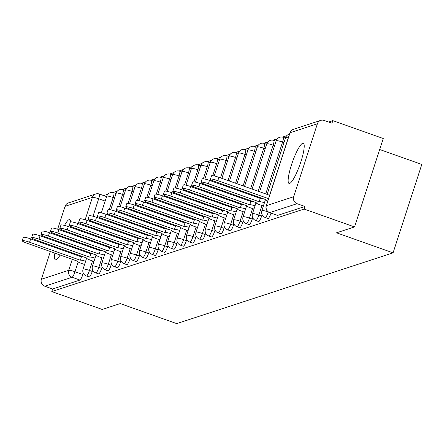 <?xml version="1.0" encoding="UTF-8"?>
<svg xmlns="http://www.w3.org/2000/svg" width="444" height="444" viewBox="0 0 444 444"><rect width="100%" height="100%" fill="white"/><g stroke="black" fill="none" stroke-linecap="round" stroke-linejoin="round"><path stroke-width="0.67" d="M267.921 218.393A5.472 1.016 -70.5 0 0 268.037 218.492A5.472 1.016 -70.5 0 0 268.193 218.487A5.472 1.016 -70.5 0 0 271.012 213.131M258.508 221.467A5.472 1.016 -70.5 0 0 258.624 221.567A5.472 1.016 -70.5 0 0 258.78 221.567A5.472 1.016 -70.5 0 0 261.66 216.017L258.874 215.029A5.472 1.016 109.5 0 1 255.994 220.574A5.472 1.016 109.5 0 1 255.838 220.579L258.624 221.567M249.095 224.547A5.472 1.016 -70.5 0 0 249.212 224.647A5.472 1.016 -70.5 0 0 249.367 224.642A5.472 1.016 -70.5 0 0 252.248 219.092L249.461 218.104A5.472 1.016 109.5 0 1 246.581 223.654A5.472 1.016 109.5 0 1 246.426 223.659L249.212 224.647M239.682 227.628A5.472 1.016 -70.5 0 0 239.804 227.728A5.472 1.016 -70.5 0 0 239.954 227.722A5.472 1.016 -70.5 0 0 242.84 222.172L240.049 221.184A5.472 1.016 109.5 0 1 237.168 226.734A5.472 1.016 109.5 0 1 237.013 226.74L239.804 227.728M230.275 230.702A5.472 1.016 -70.5 0 0 230.392 230.802A5.472 1.016 -70.5 0 0 230.547 230.802A5.472 1.016 -70.5 0 0 233.427 225.252L230.636 224.264A5.472 1.016 109.5 0 1 227.755 229.814A5.472 1.016 109.5 0 1 227.6 229.814L230.392 230.802M220.862 233.783A5.472 1.016 -70.5 0 0 220.979 233.883A5.472 1.016 -70.5 0 0 221.134 233.877A5.472 1.016 -70.5 0 0 224.015 228.333L221.229 227.339A5.472 1.016 109.5 0 1 218.343 232.889A5.472 1.016 109.5 0 1 218.193 232.895L220.979 233.883M211.449 236.863A5.472 1.016 -70.5 0 0 211.566 236.963A5.472 1.016 -70.5 0 0 211.721 236.957A5.472 1.016 -70.5 0 0 214.602 231.407L211.816 230.419A5.472 1.016 109.5 0 1 208.935 235.969A5.472 1.016 109.5 0 1 208.78 235.975L211.566 236.963M202.037 239.943A5.472 1.016 -70.5 0 0 202.153 240.043A5.472 1.016 -70.5 0 0 202.309 240.038A5.472 1.016 -70.5 0 0 205.189 234.488L202.403 233.5A5.472 1.016 109.5 0 1 199.523 239.05A5.472 1.016 109.5 0 1 199.367 239.05L202.153 240.043M192.624 243.018A5.472 1.016 -70.5 0 0 192.746 243.118A5.472 1.016 -70.5 0 0 192.896 243.118A5.472 1.016 -70.5 0 0 195.782 237.568L192.99 236.58A5.472 1.016 109.5 0 1 190.11 242.124A5.472 1.016 109.5 0 1 189.954 242.13L192.746 243.118M183.217 246.098A5.472 1.016 -70.5 0 0 183.333 246.198A5.472 1.016 -70.5 0 0 183.489 246.192A5.472 1.016 -70.5 0 0 186.369 240.642L183.577 239.655A5.472 1.016 109.5 0 1 180.697 245.205A5.472 1.016 109.5 0 1 180.542 245.21L183.333 246.198M173.804 249.178A5.472 1.016 -70.5 0 0 173.92 249.278A5.472 1.016 -70.5 0 0 174.076 249.273A5.472 1.016 -70.5 0 0 176.956 243.723L174.17 242.735A5.472 1.016 109.5 0 1 171.284 248.285A5.472 1.016 109.5 0 1 171.134 248.29L173.92 249.278M164.391 252.253A5.472 1.016 -70.5 0 0 164.508 252.353A5.472 1.016 -70.5 0 0 164.663 252.353A5.472 1.016 -70.5 0 0 167.543 246.803L164.757 245.815A5.472 1.016 109.5 0 1 161.877 251.365A5.472 1.016 109.5 0 1 161.721 251.365L164.508 252.353M154.978 255.333A5.472 1.016 -70.5 0 0 155.095 255.433A5.472 1.016 -70.5 0 0 155.25 255.428A5.472 1.016 -70.5 0 0 158.131 249.883L155.345 248.89A5.472 1.016 109.5 0 1 152.464 254.44A5.472 1.016 109.5 0 1 152.309 254.445L155.095 255.433M145.571 258.414A5.472 1.016 -70.5 0 0 145.688 258.513A5.472 1.016 -70.5 0 0 145.837 258.508A5.472 1.016 -70.5 0 0 148.723 252.958L145.932 251.97A5.472 1.016 109.5 0 1 143.051 257.52A5.472 1.016 109.5 0 1 142.896 257.526L145.688 258.513M136.158 261.494A5.472 1.016 -70.5 0 0 136.275 261.594A5.472 1.016 -70.5 0 0 136.43 261.588A5.472 1.016 -70.5 0 0 139.311 256.038L136.519 255.05A5.472 1.016 109.5 0 1 133.638 260.6A5.472 1.016 109.5 0 1 133.483 260.6L136.275 261.594M126.745 264.569A5.472 1.016 -70.5 0 0 126.862 264.668A5.472 1.016 -70.5 0 0 127.017 264.668A5.472 1.016 -70.5 0 0 129.898 259.118L127.112 258.131A5.472 1.016 109.5 0 1 124.226 263.675A5.472 1.016 109.5 0 1 124.076 263.681L126.862 264.668M117.333 267.649A5.472 1.016 -70.5 0 0 117.449 267.749A5.472 1.016 -70.5 0 0 117.605 267.743A5.472 1.016 -70.5 0 0 120.485 262.193L117.699 261.205A5.472 1.016 109.5 0 1 114.818 266.755A5.472 1.016 109.5 0 1 114.663 266.761L117.449 267.749M107.92 270.729A5.472 1.016 -70.5 0 0 108.036 270.829A5.472 1.016 -70.5 0 0 108.192 270.823A5.472 1.016 -70.5 0 0 111.072 265.273L108.286 264.285A5.472 1.016 109.5 0 1 105.406 269.835A5.472 1.016 109.5 0 1 105.25 269.841L108.036 270.829M98.513 273.804A5.472 1.016 -70.5 0 0 98.629 273.904A5.472 1.016 -70.5 0 0 98.779 273.904A5.472 1.016 -70.5 0 0 101.665 268.354L98.873 267.366A5.472 1.016 109.5 0 1 95.993 272.916A5.472 1.016 109.5 0 1 95.837 272.916L98.629 273.904M89.1 276.884A5.472 1.016 -70.5 0 0 89.216 276.984A5.472 1.016 -70.5 0 0 89.372 276.978A5.472 1.016 -70.5 0 0 92.252 271.428L89.46 270.44A5.472 1.016 109.5 0 1 86.58 275.99A5.472 1.016 109.5 0 1 86.425 275.996L89.216 276.984M70.607 221.85A21.345 3.963 -70.5 0 0 69.708 219.614A21.345 3.963 -70.5 0 0 69.109 219.63A21.345 3.963 -70.5 0 0 64.508 225.413M62.238 229.964A21.345 3.963 -70.5 0 0 61.899 230.714M59.873 235.62A21.345 3.963 -70.5 0 0 59.607 236.313M57.853 241.32A21.345 3.963 -70.5 0 0 57.631 242.03M56.155 247.136A21.345 3.963 -70.5 0 0 55.972 247.857M54.884 253.097A21.345 3.963 -70.5 0 0 55.445 259.851A21.345 3.963 -70.5 0 0 56.044 259.834A21.345 3.963 -70.5 0 0 60.134 254.961M302.714 143.218A21.345 3.963 -70.5 0 0 291.952 163.425A21.345 3.963 -70.5 0 0 289.05 183.439A21.345 3.963 -70.5 0 0 289.649 183.422A21.345 3.963 -70.5 0 0 300.41 163.209A21.345 3.963 -70.5 0 0 303.313 143.201A21.345 3.963 -70.5 0 0 302.714 143.218M354.534 226.928L336.552 232.806L393.073 252.847L176.729 323.615L120.207 303.579L102.225 309.457L51.793 291.575L304.096 209.046L354.534 226.928L383.255 138.522L332.822 120.64L328.604 122.022M286.73 135.714L282.451 137.118M277.322 138.794L273.038 140.193M267.91 141.875L263.625 143.273M258.497 144.949L254.218 146.353M249.084 148.03L244.805 149.434M239.671 151.11L235.392 152.508M230.264 154.19L225.979 155.589M220.851 157.265L216.567 158.669M211.438 160.345L207.159 161.744M202.026 163.425L197.747 164.824M192.613 166.5L188.334 167.904M183.206 169.58L178.921 170.984M173.793 172.661L169.508 174.059M164.38 175.741L160.101 177.139M154.967 178.815L150.688 180.22M145.56 181.896L141.275 183.294M136.147 184.976L131.862 186.375M126.734 188.051L122.45 189.455M117.321 191.131L113.042 192.53M107.909 194.211L103.713 195.582M379.687 149.511L421.8 164.441L393.073 252.847M62.593 250.205A21.345 3.963 -70.5 0 0 62.904 249.528M64.974 244.633A21.345 3.963 -70.5 0 0 65.246 243.939M67.033 238.95A21.345 3.963 -70.5 0 0 67.266 238.245M68.781 233.156A21.345 3.963 -70.5 0 0 68.975 232.434M70.13 227.217A21.345 3.963 -70.5 0 0 70.291 226.24M332.822 120.64L331.984 123.216L324.126 120.429A5.472 5.322 71.9 0 0 317.382 123.787L293.684 196.731A5.472 5.322 71.9 0 0 297.075 203.679L269.747 212.621A5.472 1.016 109.5 0 1 269.591 212.626A5.472 1.016 109.5 0 1 269.469 212.515M304.096 209.046L304.934 206.466L297.075 203.679M83.289 273.132L82.839 274.509L74.981 271.722A5.472 1.016 109.5 0 1 72.1 277.272L44.772 286.214A5.472 5.322 -108.1 0 1 41.375 279.259L50.394 251.509M52.031 246.459L52.264 245.754M53.902 240.709L54.135 240.004M55.772 234.954L56 234.249M57.637 229.221L65.074 206.321A5.472 5.322 -108.1 0 1 68.443 202.914L95.771 193.978A5.472 5.322 -108.1 0 1 99.151 194.022A5.472 1.016 109.5 0 1 99.306 194.022A5.472 1.016 109.5 0 1 98.679 198.784L93.007 216.245M44.772 286.214L52.625 289L51.793 291.575M262.11 214.635L261.66 216.017M252.697 217.715L252.248 219.092M243.284 220.796L242.84 222.172M233.871 223.876L233.427 225.252M224.464 226.951L224.015 228.333M215.051 230.031L214.602 231.407M205.639 233.111L205.189 234.488M196.226 236.186L195.782 237.568M186.813 239.266L186.369 240.642M177.406 242.346L176.956 243.723M167.993 245.421L167.543 246.803M158.58 248.501L158.131 249.883M149.167 251.582L148.723 252.958M139.755 254.662L139.311 256.038M130.347 257.736L129.898 259.118M120.935 260.817L120.485 262.193M111.522 263.897L111.072 265.273M102.109 266.972L101.665 268.354M92.696 270.052L92.252 271.428M304.934 206.466L277.605 215.407A5.472 1.016 109.5 0 1 277.45 215.412A5.472 1.016 109.5 0 1 277.334 215.312M52.625 289L79.959 280.059A5.472 1.016 -70.5 0 0 82.839 274.509M85.62 261.239A5.472 0.76 -162 0 0 80.358 260.178L81.446 256.826A5.472 0.76 18 0 1 85.187 257.426M80.264 260.206L29.576 242.235A6.294 0.877 -162 0 0 22.2 240.742L23.288 237.39A6.294 0.877 18 0 1 30.664 238.883L81.352 256.854M22.2 240.742A6.294 0.877 -162 0 0 26.801 243.14L77.4 261.144A5.472 0.76 -162 0 0 77.262 261.25A5.472 0.76 -162 0 0 81.263 263.336L84.56 264.502M95.033 258.158A5.472 0.76 -162 0 0 89.766 257.098L90.853 253.746A5.472 0.76 18 0 1 94.6 254.351M89.677 257.126L38.983 239.155A6.294 0.877 -162 0 0 31.613 237.662L32.701 234.315A6.294 0.877 18 0 1 40.077 235.803L90.765 253.779M31.613 237.662A6.294 0.877 -162 0 0 36.208 240.065L86.813 258.064A5.472 0.76 -162 0 0 86.674 258.169A5.472 0.76 -162 0 0 90.676 260.256L93.973 261.427M104.445 255.078A5.472 0.76 -162 0 0 99.178 254.018L100.266 250.671A5.472 0.76 18 0 1 104.013 251.271M99.09 254.051L48.396 236.075A6.294 0.877 -162 0 0 41.026 234.587L42.113 231.235A6.294 0.877 18 0 1 49.484 232.728L100.178 250.699M41.026 234.587A6.294 0.877 -162 0 0 45.621 236.985L96.22 254.984A5.472 0.76 -162 0 0 96.087 255.095A5.472 0.76 -162 0 0 100.083 257.176L103.38 258.347M113.858 251.998A5.472 0.76 -162 0 0 108.591 250.943L109.679 247.591A5.472 0.76 18 0 1 113.425 248.19M108.503 250.971L57.809 233A6.294 0.877 -162 0 0 50.433 231.507L51.526 228.155A6.294 0.877 18 0 1 58.897 229.648L109.59 247.619M50.433 231.507A6.294 0.877 -162 0 0 55.034 233.905L105.633 251.909A5.472 0.76 -162 0 0 105.5 252.014A5.472 0.76 -162 0 0 109.496 254.101L112.793 255.267M123.266 248.923A5.472 0.76 -162 0 0 118.004 247.863L119.092 244.511A5.472 0.76 18 0 1 122.833 245.116M117.91 247.891L67.222 229.92A6.294 0.877 -162 0 0 59.846 228.427L60.933 225.08A6.294 0.877 18 0 1 68.309 226.568L119.003 244.539M59.846 228.427A6.294 0.877 -162 0 0 64.447 230.83L115.046 248.829A5.472 0.76 -162 0 0 114.907 248.934A5.472 0.76 -162 0 0 118.909 251.021L122.205 252.192M132.678 245.843A5.472 0.76 -162 0 0 127.417 244.783L128.505 241.431A5.472 0.76 18 0 1 132.245 242.036M127.323 244.811L76.634 226.84A6.294 0.877 -162 0 0 69.258 225.352L70.346 222A6.294 0.877 18 0 1 77.722 223.493L128.41 241.464M69.258 225.352A6.294 0.877 -162 0 0 73.859 227.75L124.459 245.748A5.472 0.76 -162 0 0 124.32 245.854A5.472 0.76 -162 0 0 128.322 247.941L131.618 249.112M142.091 242.763A5.472 0.76 -162 0 0 136.824 241.703L137.912 238.356A5.472 0.76 18 0 1 141.658 238.955M136.735 241.736L86.042 223.765A6.294 0.877 -162 0 0 78.671 222.272L79.759 218.92A6.294 0.877 18 0 1 87.135 220.413L137.823 238.384M78.671 222.272A6.294 0.877 -162 0 0 83.267 224.67L133.872 242.674A5.472 0.76 -162 0 0 133.733 242.779A5.472 0.76 -162 0 0 137.734 244.866L141.031 246.032M151.504 239.688A5.472 0.76 -162 0 0 146.237 238.628L147.325 235.276A5.472 0.76 18 0 1 151.071 235.875M146.148 238.656L95.454 220.685A6.294 0.877 -162 0 0 88.084 219.192L89.172 215.845A6.294 0.877 18 0 1 96.542 217.332L147.236 235.303M88.084 219.192A6.294 0.877 -162 0 0 92.679 221.589L143.279 239.594A5.472 0.76 -162 0 0 143.146 239.699A5.472 0.76 -162 0 0 147.142 241.786L150.438 242.951M160.917 236.608A5.472 0.76 -162 0 0 155.65 235.548L156.738 232.195A5.472 0.76 18 0 1 160.484 232.8M155.561 235.575L104.867 217.604A6.294 0.877 -162 0 0 97.491 216.117L98.585 212.765A6.294 0.877 18 0 1 105.955 214.252L156.649 232.229M97.491 216.117A6.294 0.877 -162 0 0 102.092 218.515L152.692 236.513A5.472 0.76 -162 0 0 152.558 236.619A5.472 0.76 -162 0 0 156.554 238.706L159.851 239.877M170.324 233.527A5.472 0.76 -162 0 0 165.063 232.467L166.15 229.121A5.472 0.76 18 0 1 169.891 229.72M164.968 232.501L114.28 214.524A6.294 0.877 -162 0 0 106.904 213.037L107.992 209.685A6.294 0.877 18 0 1 115.368 211.178L166.062 229.148M106.904 213.037A6.294 0.877 -162 0 0 111.505 215.434L162.104 233.433A5.472 0.76 -162 0 0 161.966 233.544A5.472 0.76 -162 0 0 165.967 235.625L169.264 236.796M179.737 230.447A5.472 0.76 -162 0 0 174.47 229.393L175.563 226.04A5.472 0.76 18 0 1 179.304 226.64M174.381 229.42L123.693 211.449A6.294 0.877 -162 0 0 116.317 209.957L117.405 206.604A6.294 0.877 18 0 1 124.781 208.097L175.469 226.068M116.317 209.957A6.294 0.877 -162 0 0 120.918 212.354L171.517 230.358A5.472 0.76 -162 0 0 171.378 230.464A5.472 0.76 -162 0 0 175.38 232.551L178.677 233.716M189.15 227.372A5.472 0.76 -162 0 0 183.883 226.312L184.97 222.96A5.472 0.76 18 0 1 188.717 223.565M183.794 226.34L133.1 208.369A6.294 0.877 -162 0 0 125.73 206.876L126.818 203.53A6.294 0.877 18 0 1 134.193 205.017L184.882 222.988M125.73 206.876A6.294 0.877 -162 0 0 130.325 209.279L180.93 227.278A5.472 0.76 -162 0 0 180.791 227.384A5.472 0.76 -162 0 0 184.793 229.47L188.09 230.641M198.562 224.292A5.472 0.76 -162 0 0 193.295 223.232L194.383 219.88A5.472 0.76 18 0 1 198.129 220.485M193.207 223.26L142.513 205.289A6.294 0.877 -162 0 0 135.143 203.802L136.23 200.449A6.294 0.877 18 0 1 143.601 201.942L194.294 219.913M135.143 203.802A6.294 0.877 -162 0 0 139.738 206.199L190.337 224.198A5.472 0.76 -162 0 0 190.204 224.303A5.472 0.76 -162 0 0 194.2 226.39L197.497 227.561M207.975 221.212A5.472 0.76 -162 0 0 202.708 220.152L203.796 216.805A5.472 0.76 18 0 1 207.542 217.405M202.619 220.185L151.926 202.214A6.294 0.877 -162 0 0 144.55 200.721L145.643 197.369A6.294 0.877 18 0 1 153.013 198.862L203.707 216.833M144.55 200.721A6.294 0.877 -162 0 0 149.151 203.119L199.75 221.123A5.472 0.76 -162 0 0 199.617 221.229A5.472 0.76 -162 0 0 203.613 223.315L206.91 224.481M217.382 218.137A5.472 0.76 -162 0 0 212.121 217.077L213.209 213.725A5.472 0.76 18 0 1 216.95 214.324M212.027 217.105L161.339 199.134A6.294 0.877 -162 0 0 153.963 197.641L155.05 194.294A6.294 0.877 18 0 1 162.426 195.782L213.12 213.753M153.963 197.641A6.294 0.877 -162 0 0 158.564 200.039L209.163 218.043A5.472 0.76 -162 0 0 209.024 218.148A5.472 0.76 -162 0 0 213.026 220.235L216.322 221.401M226.795 215.057A5.472 0.76 -162 0 0 221.528 213.997L222.622 210.645A5.472 0.76 18 0 1 226.362 211.25M221.439 214.025L170.751 196.054A6.294 0.877 -162 0 0 163.375 194.566L164.463 191.214A6.294 0.877 18 0 1 171.839 192.702L222.527 210.678M163.375 194.566A6.294 0.877 -162 0 0 167.976 196.964L218.576 214.963A5.472 0.76 -162 0 0 218.437 215.068A5.472 0.76 -162 0 0 222.438 217.155L225.735 218.326M236.208 211.977A5.472 0.76 -162 0 0 230.941 210.917L232.029 207.57A5.472 0.76 18 0 1 235.775 208.169M230.852 210.95L180.159 192.974A6.294 0.877 -162 0 0 172.788 191.486L173.876 188.134A6.294 0.877 18 0 1 181.252 189.627L231.94 207.598M172.788 191.486A6.294 0.877 -162 0 0 177.384 193.884L227.988 211.882A5.472 0.76 -162 0 0 227.85 211.993A5.472 0.76 -162 0 0 231.851 214.075L235.148 215.246M245.621 208.902A5.472 0.76 -162 0 0 240.354 207.842L241.442 204.49A5.472 0.76 18 0 1 245.188 205.089M240.265 207.87L189.571 189.899A6.294 0.877 -162 0 0 182.201 188.406L183.289 185.054A6.294 0.877 18 0 1 190.659 186.547L241.353 204.518M182.201 188.406A6.294 0.877 -162 0 0 186.796 190.803L237.396 208.808A5.472 0.76 -162 0 0 237.263 208.913A5.472 0.76 -162 0 0 241.259 211L244.555 212.165M255.034 205.822A5.472 0.76 -162 0 0 249.767 204.762L250.854 201.41A5.472 0.76 18 0 1 254.601 202.014M249.678 204.789L198.984 186.819A6.294 0.877 -162 0 0 191.608 185.326L192.702 181.979A6.294 0.877 18 0 1 200.072 183.466L250.766 201.437M191.608 185.326A6.294 0.877 -162 0 0 196.209 187.729L246.809 205.727A5.472 0.76 -162 0 0 246.675 205.833A5.472 0.76 -162 0 0 250.671 207.92L253.968 209.091M264.441 202.742A5.472 0.76 -162 0 0 259.179 201.681L260.267 198.329A5.472 0.76 18 0 1 264.008 198.934M259.085 201.709L208.397 183.738A6.294 0.877 -162 0 0 201.021 182.251L202.109 178.899A6.294 0.877 18 0 1 209.485 180.392L260.178 198.363M201.021 182.251A6.294 0.877 -162 0 0 205.622 184.649L256.221 202.647A5.472 0.76 -162 0 0 256.083 202.753A5.472 0.76 -162 0 0 260.084 204.839L263.381 206.01M268.542 198.618L269.63 195.271M268.498 198.635L217.81 180.664A6.294 0.877 -162 0 0 210.434 179.171L211.522 175.818A6.294 0.877 18 0 1 218.898 177.311L269.586 195.282M210.434 179.171A6.294 0.877 -162 0 0 215.035 181.568L265.634 199.572A5.472 0.76 -162 0 0 265.495 199.678A5.472 0.76 -162 0 0 267.738 201.082M268.281 211.954A5.472 1.016 109.5 0 1 265.401 217.499A5.472 1.016 109.5 0 1 265.251 217.499L268.037 218.492M317.382 123.787L290.049 132.728L266.35 205.672L293.684 196.731M105.167 201.082L98.679 198.784A5.472 0.76 18 0 0 92.408 197.38L65.074 206.321M91.425 221.123L91.187 221.85M89.549 226.895L89.316 227.6M87.679 232.65L87.451 233.355M85.809 238.4L85.581 239.105M83.938 244.156L83.711 244.86M82.073 249.905L81.84 250.61M80.203 255.661L79.97 256.366M78.138 262.01L74.981 271.722A5.472 0.76 18 0 0 68.703 270.324L72.294 259.274M73.937 254.223L74.165 253.518M75.807 248.474L76.035 247.769M77.672 242.718L77.905 242.013M79.543 236.968L79.77 236.264M81.413 231.213L81.641 230.508M83.283 225.463L83.511 224.758M85.137 219.758L92.408 197.38A5.472 5.322 -108.1 0 1 95.771 193.978A5.472 5.472 0 0 1 99.306 194.022L106.616 196.614M41.375 279.259L68.703 270.324A5.472 5.322 71.9 0 0 72.1 277.272L79.959 280.059M283.988 142.591L282.573 142.086L265.734 193.917M261.966 205.505L258.874 215.029A5.472 0.76 -162 0 0 252.597 213.625A5.472 0.76 18 0 0 252.458 213.731A5.472 5.472 0 0 0 255.838 220.579M274.575 145.665L273.16 145.166L258.192 191.242M256.549 196.287L256.321 196.992M252.553 208.586L249.461 218.104A5.472 0.76 -162 0 0 243.184 216.705A5.472 0.76 18 0 0 243.051 216.811A5.472 5.472 0 0 0 246.426 223.659M265.162 148.746L263.747 148.246L250.649 188.567M249.006 193.617L248.779 194.322M247.136 199.367L246.908 200.072M243.14 211.666L240.049 221.184A5.472 0.76 -162 0 0 233.772 219.78A5.472 0.76 18 0 0 233.638 219.885A5.472 5.472 0 0 0 237.013 226.74M255.755 151.826L254.34 151.321L243.107 185.892M241.464 190.942L241.236 191.647M239.594 196.692L239.366 197.397M237.729 202.447L237.496 203.152M233.733 214.746L230.636 224.264A5.472 0.76 -162 0 0 224.364 222.86A5.472 0.76 18 0 0 224.226 222.966A5.472 5.472 0 0 0 227.6 229.814M246.342 154.901L244.927 154.401L235.564 183.222M233.921 188.267L233.694 188.972M232.051 194.017L231.824 194.727M230.186 199.772L229.953 200.477M228.316 205.522L228.088 206.232M224.32 217.821L221.229 227.339A5.472 0.76 -162 0 0 214.952 225.941A5.472 0.76 18 0 0 214.813 226.046A5.472 5.472 0 0 0 218.193 232.895M236.93 157.981L235.514 157.481L228.022 180.547M226.379 185.592L226.151 186.297M224.509 191.347L224.281 192.052M222.644 197.097L222.411 197.802M220.773 202.853L220.546 203.557M218.903 208.602L218.676 209.307M214.907 220.901L211.816 230.419A5.472 0.76 -162 0 0 205.539 229.015A5.472 0.76 18 0 0 205.4 229.126A5.472 5.472 0 0 0 208.78 235.975M227.517 161.061L226.101 160.556L220.479 177.872M218.837 182.917L218.609 183.622M216.966 188.672L216.739 189.377M215.101 194.422L214.868 195.127M213.231 200.177L212.998 200.882M211.361 205.927L211.133 206.638M209.49 211.683L209.263 212.387M205.494 223.981L202.403 233.5A5.472 0.76 -162 0 0 196.126 232.095A5.472 0.76 18 0 0 195.993 232.201A5.472 5.472 0 0 0 199.367 239.05M218.104 164.141L216.689 163.636L212.77 175.696M211.372 180.009L211.067 180.952M209.424 185.997L209.196 186.702M207.559 191.753L207.326 192.457M205.689 197.502L205.455 198.207M203.818 203.258L203.591 203.963M201.948 209.007L201.72 209.712M200.078 214.763L199.85 215.468M196.082 227.056L192.99 236.58A5.472 0.76 -162 0 0 186.713 235.176A5.472 0.76 18 0 0 186.58 235.281A5.472 5.472 0 0 0 189.954 242.13M208.697 167.216L207.281 166.716L203.363 178.777M201.959 183.083L201.654 184.027M200.016 189.077L199.783 189.782M198.146 194.827L197.913 195.532M196.276 200.583L196.048 201.287M194.405 206.332L194.178 207.037M192.535 212.088L192.308 212.793M190.67 217.838L190.437 218.542M186.674 230.136L183.577 239.655A5.472 0.76 -162 0 0 177.306 238.256A5.472 0.76 18 0 0 177.167 238.361A5.472 5.472 0 0 0 180.542 245.21M199.284 170.296L197.869 169.797L193.95 181.851M192.546 186.164L192.241 187.107M190.604 192.152L190.371 192.863M188.733 197.907L188.506 198.612M186.863 203.657L186.635 204.368M184.993 209.413L184.765 210.117M183.128 215.162L182.895 215.873M181.257 220.918L181.03 221.623M177.261 233.217L174.17 242.735A5.472 0.76 -162 0 0 167.893 241.331A5.472 0.76 18 0 0 167.754 241.436A5.472 5.472 0 0 0 171.134 248.29M189.871 173.376L188.456 172.871L184.538 184.932M183.139 189.244L182.828 190.187M181.191 195.232L180.963 195.937M179.321 200.988L179.093 201.693M177.45 206.738L177.223 207.442M175.585 212.493L175.352 213.198M173.715 218.243L173.487 218.948M171.845 223.998L171.617 224.703M167.849 236.297L164.757 245.815A5.472 0.76 -162 0 0 158.48 244.411A5.472 0.76 18 0 0 158.342 244.516A5.472 5.472 0 0 0 161.721 251.365M180.458 176.451L179.043 175.952L175.125 188.012M173.726 192.319L173.421 193.262M171.778 198.313L171.551 199.017M169.908 204.062L169.68 204.773M168.043 209.818L167.81 210.523M166.173 215.568L165.945 216.278M164.302 221.323L164.075 222.028M162.432 227.073L162.204 227.783M158.436 239.372L155.345 248.89A5.472 0.76 -162 0 0 149.067 247.491A5.472 0.76 18 0 0 148.934 247.597A5.472 5.472 0 0 0 152.309 254.445M171.045 179.531L169.63 179.032L165.712 191.087M164.313 195.399L164.008 196.342M162.365 201.393L162.138 202.098M160.5 207.143L160.267 207.848M158.63 212.898L158.397 213.603M156.76 218.648L156.532 219.353M154.889 224.403L154.662 225.108M153.019 230.153L152.792 230.858M149.023 242.452L145.932 251.97A5.472 0.76 -162 0 0 139.655 250.566A5.472 0.76 18 0 0 139.521 250.671A5.472 5.472 0 0 0 142.896 257.526M161.638 182.612L160.223 182.107L156.305 194.167M154.901 198.479L154.595 199.423M152.958 204.468L152.725 205.172M151.088 210.223L150.855 210.928M149.217 215.973L148.99 216.678M147.347 221.728L147.119 222.433M145.477 227.478L145.249 228.188M143.612 233.233L143.379 233.938M139.616 245.532L136.519 255.05A5.472 0.76 -162 0 0 130.247 253.646A5.472 0.76 18 0 0 130.109 253.752A5.472 5.472 0 0 0 133.483 260.6M152.225 185.692L150.81 185.187L146.892 197.247M145.493 201.559L145.182 202.503M143.545 207.548L143.312 208.253M141.675 213.298L141.447 214.008M139.805 219.053L139.577 219.758M137.934 224.808L137.707 225.513M136.069 230.558L135.836 231.263M134.199 236.313L133.971 237.018M130.203 248.607L127.112 258.131A5.472 0.76 -162 0 0 120.835 256.726A5.472 0.76 18 0 0 120.696 256.832A5.472 5.472 0 0 0 124.076 263.681M142.813 188.767L141.397 188.267L137.479 200.327M136.08 204.634L135.77 205.578M134.132 210.628L133.905 211.333M132.262 216.378L132.035 217.083M130.392 222.133L130.164 222.838M128.527 227.883L128.294 228.588M126.657 233.638L126.429 234.343M124.786 239.388L124.559 240.093M120.79 251.687L117.699 261.205A5.472 0.76 -162 0 0 111.422 259.807A5.472 0.76 18 0 0 111.283 259.912A5.472 5.472 0 0 0 114.663 266.761M133.4 191.847L131.985 191.347L128.066 203.402M126.668 207.714L126.362 208.658M124.72 213.703L124.492 214.413M122.849 219.458L122.622 220.163M120.984 225.208L120.751 225.918M119.114 230.963L118.887 231.668M117.244 236.713L117.016 237.423M115.373 242.468L115.146 243.173M111.377 254.767L108.286 264.285A5.472 0.76 -162 0 0 102.009 262.881A5.472 0.76 18 0 0 101.876 262.987A5.472 5.472 0 0 0 105.25 269.841M123.987 194.927L122.572 194.422L118.659 206.482M117.255 210.795L116.95 211.738M115.307 216.783L115.079 217.488M113.442 222.538L113.209 223.243M111.572 228.288L111.344 228.993M109.701 234.044L109.474 234.748M107.831 239.793L107.603 240.498M105.961 245.549L105.733 246.254M101.965 257.847L98.873 267.366A5.472 0.76 -162 0 0 92.596 265.962A5.472 0.76 18 0 0 92.463 266.067A5.472 5.472 0 0 0 95.837 272.916M114.58 198.002L113.165 197.502L109.246 209.562M107.842 213.869L107.537 214.813M105.9 219.863L105.666 220.568M104.029 225.613L103.796 226.323M102.159 231.368L101.931 232.073M100.288 237.118L100.061 237.829M98.418 242.874L98.191 243.578M96.553 248.623L96.32 249.334M92.557 260.922L89.46 270.44A5.472 0.76 -162 0 0 83.189 269.042A5.472 0.76 18 0 0 83.05 269.147A5.472 5.472 0 0 0 86.425 275.996M116.028 193.534L113.786 192.74A5.472 1.016 109.5 0 1 113.165 197.502A5.472 0.76 -162 0 0 106.887 196.098A5.472 0.76 -162 0 0 106.749 196.204A5.472 0.76 -162 0 0 106.799 196.37M125.441 190.454L123.199 189.66A5.472 1.016 109.5 0 1 122.572 194.422A5.472 0.76 -162 0 0 116.3 193.023A5.472 0.76 -162 0 0 116.162 193.129A5.472 0.76 -162 0 0 116.211 193.295M134.854 187.379L132.606 186.58A5.472 1.016 109.5 0 1 131.985 191.347A5.472 0.76 -162 0 0 125.708 189.943A5.472 0.76 -162 0 0 125.574 190.049A5.472 0.76 -162 0 0 125.624 190.215M144.267 184.299L142.019 183.5A5.472 1.016 109.5 0 1 141.397 188.267A5.472 0.76 -162 0 0 135.12 186.863A5.472 0.76 -162 0 0 134.987 186.968A5.472 0.76 -162 0 0 135.032 187.135M153.674 181.219L151.432 180.425A5.472 1.016 109.5 0 1 150.81 185.187A5.472 0.76 -162 0 0 144.533 183.783A5.472 0.76 -162 0 0 144.4 183.894A5.472 0.76 -162 0 0 144.444 184.055M163.087 178.138L160.845 177.345A5.472 1.016 109.5 0 1 160.223 182.107A5.472 0.76 -162 0 0 153.946 180.708A5.472 0.76 -162 0 0 153.807 180.813A5.472 0.76 -162 0 0 153.857 180.98M172.5 175.064L170.257 174.264A5.472 1.016 109.5 0 1 169.63 179.032A5.472 0.76 -162 0 0 163.359 177.628A5.472 0.76 -162 0 0 163.22 177.733A5.472 0.76 -162 0 0 163.27 177.9M181.912 171.983L179.665 171.19A5.472 1.016 109.5 0 1 179.043 175.952A5.472 0.76 -162 0 0 172.766 174.548A5.472 0.76 -162 0 0 172.633 174.653A5.472 0.76 -162 0 0 172.683 174.819M191.325 168.903L189.077 168.109A5.472 1.016 109.5 0 1 188.456 172.871A5.472 0.76 -162 0 0 182.179 171.473A5.472 0.76 -162 0 0 182.046 171.578A5.472 0.76 -162 0 0 182.09 171.745M200.732 165.828L198.49 165.029A5.472 1.016 109.5 0 1 197.869 169.797A5.472 0.76 -162 0 0 191.592 168.393A5.472 0.76 -162 0 0 191.453 168.498A5.472 0.76 -162 0 0 191.503 168.665M210.145 162.748L207.903 161.949A5.472 1.016 109.5 0 1 207.281 166.716A5.472 0.76 -162 0 0 201.004 165.312A5.472 0.76 -162 0 0 200.866 165.418A5.472 0.76 -162 0 0 200.916 165.584M219.558 159.668L217.316 158.874A5.472 1.016 109.5 0 1 216.689 163.636A5.472 0.76 -162 0 0 210.417 162.232A5.472 0.76 -162 0 0 210.278 162.343A5.472 0.76 -162 0 0 210.328 162.504M228.971 156.588L226.723 155.794A5.472 1.016 109.5 0 1 226.101 160.556A5.472 0.76 -162 0 0 219.824 159.157A5.472 0.76 -162 0 0 219.691 159.263A5.472 0.76 -162 0 0 219.741 159.429M238.384 153.513L236.136 152.714A5.472 1.016 109.5 0 1 235.514 157.481A5.472 0.76 -162 0 0 229.237 156.077A5.472 0.76 -162 0 0 229.104 156.183A5.472 0.76 -162 0 0 229.148 156.349M247.791 150.433L245.549 149.639A5.472 1.016 109.5 0 1 244.927 154.401A5.472 0.76 -162 0 0 238.65 152.997A5.472 0.76 -162 0 0 238.511 153.102A5.472 0.76 -162 0 0 238.561 153.269M257.204 147.353L254.961 146.559A5.472 1.016 109.5 0 1 254.34 151.321A5.472 0.76 -162 0 0 248.063 149.922A5.472 0.76 -162 0 0 247.924 150.028A5.472 0.76 -162 0 0 247.974 150.194M266.616 144.278L264.374 143.479A5.472 1.016 109.5 0 1 263.747 148.246A5.472 0.76 -162 0 0 257.476 146.842A5.472 0.76 -162 0 0 257.337 146.947A5.472 0.76 -162 0 0 257.387 147.114M276.029 141.198L273.782 140.404A5.472 1.016 109.5 0 1 273.16 145.166A5.472 0.76 -162 0 0 266.883 143.762A5.472 0.76 -162 0 0 266.75 143.867A5.472 0.76 -162 0 0 266.8 144.034M285.442 138.117L283.194 137.324A5.472 1.016 109.5 0 1 282.573 142.086A5.472 0.76 -162 0 0 276.296 140.681A5.472 0.76 -162 0 0 276.162 140.792A5.472 0.76 -162 0 0 276.207 140.953M288.267 137.901A5.472 0.76 -162 0 0 285.708 137.607A5.472 0.76 -162 0 0 285.57 137.712A5.472 0.76 -162 0 0 285.62 137.879M268.27 211.943A5.472 0.76 -162 0 0 262.01 210.545A5.472 0.76 18 0 0 261.871 210.65A5.472 5.472 0 0 0 265.251 217.499M277.605 215.407L269.747 212.621A5.472 5.322 71.9 0 1 266.35 205.672A5.472 0.76 -162 0 0 266.217 205.777A5.472 0.76 -162 0 0 266.267 205.949M277.45 215.412L269.591 212.626A5.472 5.472 0 0 1 266.217 205.777L289.915 132.834A5.472 0.76 -162 0 1 290.049 132.728A5.472 5.322 -108.1 0 1 293.417 129.326A5.472 5.472 0 0 0 289.915 132.834A5.472 0.76 -162 0 0 289.965 133M80.358 260.178L81.446 256.826M29.576 242.235L30.664 238.883M89.766 257.098L90.853 253.746M38.983 239.155L40.077 235.803M99.178 254.018L100.266 250.671M48.396 236.075L49.484 232.728M108.591 250.943L109.679 247.591M57.809 233L58.897 229.648M118.004 247.863L119.092 244.511M67.222 229.92L68.309 226.568M127.417 244.783L128.505 241.431M76.634 226.84L77.722 223.493M136.824 241.703L137.912 238.356M86.042 223.765L87.135 220.413M146.237 238.628L147.325 235.276M95.454 220.685L96.542 217.332M155.65 235.548L156.738 232.195M104.867 217.604L105.955 214.252M165.063 232.467L166.15 229.121M114.28 214.524L115.368 211.178M174.47 229.393L175.563 226.04M123.693 211.449L124.781 208.097M183.883 226.312L184.97 222.96M133.1 208.369L134.193 205.017M193.295 223.232L194.383 219.88M142.513 205.289L143.601 201.942M202.708 220.152L203.796 216.805M151.926 202.214L153.013 198.862M212.121 217.077L213.209 213.725M161.339 199.134L162.426 195.782M221.528 213.997L222.622 210.645M170.751 196.054L171.839 192.702M230.941 210.917L232.029 207.57M180.159 192.974L181.252 189.627M240.354 207.842L241.442 204.49M189.571 189.899L190.659 186.547M249.767 204.762L250.854 201.41M198.984 186.819L200.072 183.466M259.179 201.681L260.267 198.329M208.397 183.738L209.485 180.392M217.81 180.664L218.898 177.311M113.786 192.74A5.472 5.472 0 0 0 106.749 196.204L101.326 212.904M83.05 269.147L86.685 257.958M88.328 252.914L88.556 252.209M90.193 247.158L90.426 246.453M92.063 241.408L92.291 240.698M93.934 235.653L94.161 234.948M95.804 229.903L96.032 229.193M97.669 224.148L97.902 223.443M99.539 218.398L99.795 217.616M123.199 189.66A5.472 5.472 0 0 0 116.162 193.129L110.739 209.823M92.463 266.067L96.098 254.878M97.736 249.833L97.969 249.128M99.606 244.078L99.833 243.373M101.476 238.328L101.704 237.623M103.347 232.573L103.574 231.868M105.211 226.823L105.444 226.118M107.082 221.068L107.315 220.363M108.952 215.318L109.207 214.535M132.606 186.58A5.472 5.472 0 0 0 125.574 190.049L120.146 206.749M101.876 262.987L105.511 251.804M107.148 246.753L107.376 246.048M109.019 241.003L109.246 240.298M110.889 235.248L111.117 234.543M112.754 229.498L112.987 228.793M114.624 223.743L114.857 223.038M116.495 217.993L116.722 217.288M118.365 212.238L118.62 211.455M142.019 183.5A5.472 5.472 0 0 0 134.987 186.968L129.559 203.668M111.283 259.912L114.918 248.723M116.561 243.678L116.789 242.968M118.431 237.923L118.659 237.218M120.296 232.173L120.529 231.463M122.167 226.418L122.4 225.713M124.037 220.662L124.265 219.958M125.907 214.913L126.135 214.208M127.778 209.157L128.027 208.375M151.432 180.425A5.472 5.472 0 0 0 144.4 183.894L138.972 200.588M120.696 256.832L124.331 245.643M125.974 240.598L126.201 239.893M127.839 234.843L128.072 234.138M129.709 229.093L129.942 228.388M131.579 223.338L131.807 222.633M133.45 217.588L133.677 216.883M135.32 211.832L135.548 211.128M137.185 206.083L137.44 205.3M160.845 177.345A5.472 5.472 0 0 0 153.807 180.813L148.385 197.508M130.109 253.752L133.744 242.563M135.381 237.518L135.614 236.813M137.252 231.768L137.485 231.058M139.122 226.013L139.349 225.308M140.992 220.263L141.22 219.552M142.863 214.508L143.09 213.803M144.727 208.758L144.96 208.047M146.598 203.002L146.853 202.22M170.257 174.264A5.472 5.472 0 0 0 163.22 177.733L157.798 194.433M139.521 250.671L143.157 239.488M144.794 234.438L145.027 233.733M146.664 228.688L146.892 227.983M148.535 222.932L148.762 222.228M150.405 217.183L150.633 216.478M152.27 211.427L152.503 210.722M154.14 205.677L154.373 204.973M156.011 199.922L156.266 199.14M179.665 171.19A5.472 5.472 0 0 0 172.633 174.653L167.205 191.353M148.934 247.597L152.57 236.408M154.207 231.363L154.434 230.658M156.077 225.608L156.305 224.903M157.947 219.858L158.175 219.147M159.812 214.102L160.045 213.398M161.683 208.353L161.916 207.642M163.553 202.597L163.781 201.892M165.423 196.847L165.679 196.065M189.077 168.109A5.472 5.472 0 0 0 182.046 171.578L176.618 188.273M158.342 244.516L161.977 233.328M163.62 228.283L163.847 227.578M165.49 222.527L165.717 221.822M167.355 216.777L167.588 216.073M169.225 211.022L169.458 210.317M171.095 205.272L171.323 204.567M172.966 199.517L173.193 198.812M174.836 193.767L175.086 192.985M198.49 165.029A5.472 5.472 0 0 0 191.453 168.498L186.03 185.198M167.754 241.436L171.39 230.253M173.032 225.202L173.26 224.498M174.897 219.453L175.13 218.748M176.768 213.697L177.001 212.992M178.638 207.947L178.865 207.243M180.508 202.192L180.736 201.487M182.379 196.442L182.606 195.737M184.243 190.687L184.499 189.904M207.903 161.949A5.472 5.472 0 0 0 200.866 165.418L195.443 182.118M177.167 238.361L180.802 227.173M182.44 222.128L182.673 221.417M184.31 216.372L184.543 215.667M186.18 210.623L186.408 209.912M188.051 204.867L188.278 204.162M189.921 199.112L190.149 198.407M191.786 193.362L192.019 192.657M193.656 187.607L193.911 186.824M217.316 158.874A5.472 5.472 0 0 0 210.278 162.343L204.856 179.037M186.58 235.281L190.215 224.092M191.852 219.047L192.086 218.343M193.723 213.292L193.95 212.587M195.593 207.542L195.821 206.837M197.463 201.787L197.691 201.082M199.328 196.037L199.561 195.332M201.199 190.282L201.432 189.577M203.069 184.532L203.324 183.749M226.723 155.794A5.472 5.472 0 0 0 219.691 159.263L214.263 175.957M195.993 232.201L199.628 221.012M201.265 215.967L201.493 215.262M203.136 210.217L203.363 209.507M205.006 204.462L205.233 203.757M206.871 198.712L207.104 198.002M208.741 192.957L208.974 192.252M210.611 187.207L210.839 186.497M212.482 181.452L212.737 180.669M236.136 152.714A5.472 5.472 0 0 0 229.104 156.183L221.895 178.371M205.4 229.126L209.035 217.937M210.678 212.887L210.906 212.182M212.548 207.137L212.776 206.432M214.413 201.382L214.646 200.677M216.284 195.632L216.517 194.927M218.154 189.877L218.381 189.172M220.024 184.127L220.252 183.422M245.549 149.639A5.472 5.472 0 0 0 238.511 153.102L229.437 181.047M214.813 226.046L218.448 214.857M220.091 209.812L220.318 209.107M221.956 204.057L222.189 203.352M223.826 198.307L224.059 197.602M225.696 192.552L225.924 191.847M227.567 186.802L227.794 186.092M254.961 146.559A5.472 5.472 0 0 0 247.924 150.028L236.979 183.722M224.226 222.966L227.861 211.777M229.498 206.732L229.731 206.027M231.368 200.977L231.602 200.272M233.239 195.227L233.466 194.522M235.109 189.471L235.337 188.767M264.374 143.479A5.472 5.472 0 0 0 257.337 146.947L244.522 186.397M233.638 219.885L237.274 208.702M238.911 203.652L239.144 202.947M240.781 197.902L241.009 197.197M242.652 192.147L242.879 191.442M273.782 140.404A5.472 5.472 0 0 0 266.75 143.867L252.064 189.072M243.051 216.811L246.686 205.622M248.324 200.577L248.551 199.867M250.194 194.822L250.422 194.117M283.194 137.324A5.472 5.472 0 0 0 276.162 140.792L259.607 191.741M252.458 213.731L256.094 202.542M257.736 197.497L257.964 196.792M289.51 134.077A5.472 5.472 0 0 0 285.57 137.712L267.149 194.417M261.871 210.65L265.506 199.467M320.751 120.385L293.417 129.326"/></g></svg>
